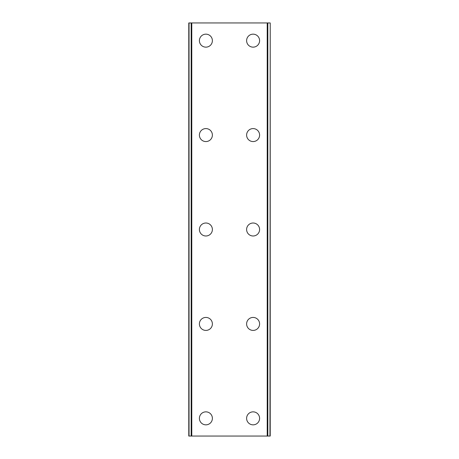 <?xml version="1.0" encoding="UTF-8"?>
<svg xmlns="http://www.w3.org/2000/svg" width="459" height="459" viewBox="0 0 459 459"><rect width="100%" height="100%" fill="white"/><g stroke="black" fill="none" stroke-linecap="round" stroke-linejoin="round"><path stroke-width="0.69" d="M199.401 418.344A6.489 6.489 0 0 1 205.896 411.855A6.489 6.489 0 0 1 212.385 418.344A6.489 6.489 0 0 1 205.896 424.839A6.489 6.489 0 0 1 199.401 418.344M199.401 323.922A6.489 6.489 0 0 1 205.896 317.433A6.489 6.489 0 0 1 212.385 323.922A6.489 6.489 0 0 1 205.896 330.417A6.489 6.489 0 0 1 199.401 323.922M199.401 229.5A6.489 6.489 0 0 1 205.896 223.011A6.489 6.489 0 0 1 212.385 229.5A6.489 6.489 0 0 1 205.896 235.989A6.489 6.489 0 0 1 199.401 229.5M199.401 135.078A6.489 6.489 0 0 1 205.896 128.583A6.489 6.489 0 0 1 212.385 135.078A6.489 6.489 0 0 1 205.896 141.567A6.489 6.489 0 0 1 199.401 135.078M199.401 40.656A6.489 6.489 0 0 1 205.896 34.161A6.489 6.489 0 0 1 212.385 40.656A6.489 6.489 0 0 1 205.896 47.145A6.489 6.489 0 0 1 199.401 40.656M246.615 418.344A6.489 6.489 0 0 1 253.104 411.855A6.489 6.489 0 0 1 259.599 418.344A6.489 6.489 0 0 1 253.104 424.839A6.489 6.489 0 0 1 246.615 418.344M246.615 323.922A6.489 6.489 0 0 1 253.104 317.433A6.489 6.489 0 0 1 259.599 323.922A6.489 6.489 0 0 1 253.104 330.417A6.489 6.489 0 0 1 246.615 323.922M246.615 229.5A6.489 6.489 0 0 1 253.104 223.011A6.489 6.489 0 0 1 259.599 229.5A6.489 6.489 0 0 1 253.104 235.989A6.489 6.489 0 0 1 246.615 229.5M246.615 135.078A6.489 6.489 0 0 1 253.104 128.583A6.489 6.489 0 0 1 259.599 135.078A6.489 6.489 0 0 1 253.104 141.567A6.489 6.489 0 0 1 246.615 135.078M246.615 40.656A6.489 6.489 0 0 1 253.104 34.161A6.489 6.489 0 0 1 259.599 40.656A6.489 6.489 0 0 1 253.104 47.145A6.489 6.489 0 0 1 246.615 40.656M269.961 22.95L188.781 22.95L188.781 436.05L270.219 436.05L270.219 22.95L269.961 436.05M270.219 22.95L270.219 436.05M188.781 436.05L188.781 22.95M191.168 22.95L191.168 436.05M191.782 22.95L191.782 436.05M267.218 22.95L267.218 436.05M267.832 22.95L267.832 436.05M189.039 22.95L189.039 436.05M191.26 22.95L191.26 436.05M267.74 22.95L267.74 436.05"/></g></svg>
